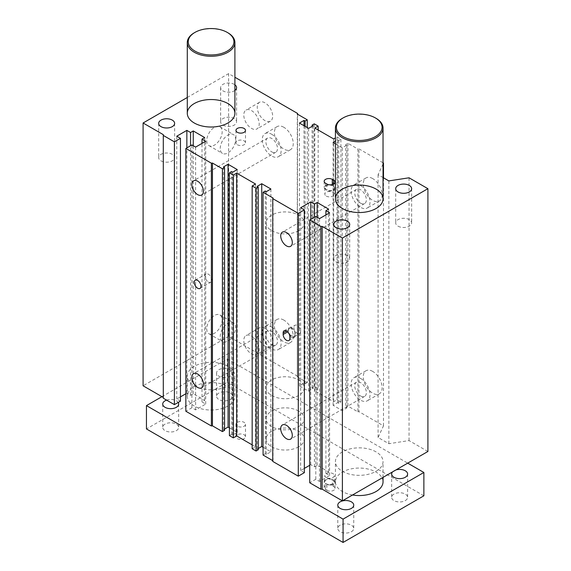 <?xml version="1.0" encoding="UTF-8"?>
<svg xmlns="http://www.w3.org/2000/svg" width="571" height="571" viewBox="0 0 571 571"><rect width="100%" height="100%" fill="white"/><g stroke="black" fill="none" stroke-linecap="round" stroke-linejoin="round"><path stroke-width="0.43" stroke-dasharray="2.85 2.14" d="M297.57 114.214L297.284 376.846L297.284 114.05M297.284 376.846L307.248 382.599L307.248 127.583M347.917 143.285L347.917 406.081L357.881 411.834L357.881 149.038L347.917 143.285L345.762 144.527L345.762 407.323L346.84 407.944L342.265 410.585L333.107 405.303L337.682 402.655L338.76 403.283L340.916 402.034L337.011 399.779L337.011 136.99L335.427 137.904M357.881 411.834L358.945 411.67L358.945 148.874L357.881 149.038M297.57 376.232L228.607 336.419L228.607 73.623L234.902 77.256M264.965 328.296A10.899 6.295 -120 0 0 259.512 327.754A10.899 6.295 -120 0 0 259.512 340.337A10.899 6.295 -120 0 0 270.411 346.633A10.899 6.295 -120 0 0 272.082 337.896A10.899 6.295 -120 0 0 264.965 328.296M264.965 102.823A10.899 6.295 -120 0 0 259.512 102.28A10.899 6.295 -120 0 0 259.512 114.864A10.899 6.295 -120 0 0 270.411 121.159A10.899 6.295 -120 0 0 272.082 112.423A10.899 6.295 -120 0 0 264.965 102.823M283.816 127.269A13.333 7.694 -120 0 0 277.149 126.612A13.333 7.694 -120 0 0 277.149 142.001A13.333 7.694 -120 0 0 290.482 149.702A13.333 7.694 -120 0 0 292.523 139.017A13.333 7.694 -120 0 0 283.816 127.269M283.816 320.088A13.333 7.694 -120 0 0 277.149 319.425A13.333 7.694 -120 0 0 277.149 334.82A13.333 7.694 -120 0 0 290.482 342.514A13.333 7.694 -120 0 0 292.523 331.837A13.333 7.694 -120 0 0 283.816 320.088M347.917 406.081L345.762 407.323M318.154 129.988L318.154 388.894L314.25 386.638L312.094 387.887L313.172 388.508L308.597 391.149L299.44 385.86L304.015 383.22L305.092 383.84L307.248 382.599M318.154 388.894L314.792 390.842L333.642 401.727L337.011 399.779M427.907 451.483L409.036 440.584L388.858 443.71L378.081 437.486L383.491 425.838L358.945 411.67M309.739 465.286L310.752 464.701L314.45 466.842L317.148 465.286L328.596 471.896L325.898 473.445L329.603 475.586L319.503 481.417L315.799 479.276L309.739 482.78M304.35 472.667L300.653 470.533L304.35 468.391M272.76 461.425L272.76 460.647M263.081 447.286L270.89 451.797L266.307 454.437L265.23 453.817L263.081 455.058M258.228 449.777L257.15 449.149L258.228 448.528M252.168 448.763L255.537 446.822L252.168 444.873M229.414 427.85L237.222 432.354L232.647 435.002L231.569 434.381L229.414 435.623M224.567 430.334L223.489 429.713L224.567 429.092M185.846 393.754L186.86 393.169L190.564 395.31L193.255 393.754L204.704 400.364L202.006 401.92L205.71 404.054L195.61 409.885L191.906 407.751L185.846 411.248M180.457 401.142L176.76 399.001L180.457 396.866M163.292 134.656L163.292 398.223M228.607 336.419L143.093 385.789M298.633 411.056A19.043 10.992 0 0 0 277.877 408.672A19.043 10.992 0 0 0 266.122 418.828A19.043 10.992 0 0 0 285.165 429.827A19.043 10.992 0 0 0 304.207 418.828A19.043 10.992 0 0 0 298.633 411.056M227.929 366.346A23.804 13.747 0 0 0 201.991 363.37A23.804 13.747 0 0 0 187.288 376.068A23.804 13.747 0 0 0 194.261 385.789A23.804 13.747 0 0 0 220.206 388.765A23.804 13.747 0 0 0 234.902 376.068A23.804 13.747 0 0 0 227.929 366.346M376.061 451.875A23.804 13.747 0 0 0 350.123 448.892A23.804 13.747 0 0 0 335.427 461.589A23.804 13.747 0 0 0 342.393 471.311A23.804 13.747 0 0 0 368.338 474.287A23.804 13.747 0 0 0 383.034 461.589A23.804 13.747 0 0 0 376.061 451.875M273.045 460.811L273.045 198.023M333.642 138.931L333.642 401.727M314.792 128.047L314.792 390.842M337.011 136.99L340.916 139.245L338.76 140.487L337.682 139.866L335.427 141.165M340.916 402.034L340.916 139.245M255.537 184.026L255.537 446.822M289.212 334.099A4.761 2.748 -120 0 0 294.279 337.425A4.761 2.748 -120 0 0 295.264 335.248L295.264 334.47A4.761 2.748 -120 0 0 293.187 329.681A4.761 2.748 -120 0 0 289.518 328.404A4.761 2.748 -120 0 0 288.533 330.58A4.761 2.748 -120 0 0 290.61 335.377A4.761 2.748 -120 0 0 294.279 336.647A4.761 2.748 -120 0 0 295.264 334.47L295.264 333.692A4.761 2.748 -120 0 0 293.187 328.903A4.761 2.748 -120 0 0 289.518 327.626A4.761 2.748 -120 0 0 288.533 329.802L288.533 331.358A4.761 2.748 -120 0 0 289.197 334.064M293.915 327.476A4.761 2.748 -120 0 0 297.284 333.307A4.761 2.748 -120 0 0 299.661 333.543A4.761 2.748 -120 0 0 299.661 328.04A4.761 2.748 -120 0 0 294.9 325.292A4.761 2.748 -120 0 0 293.915 327.476M208.401 281.988A4.761 2.748 -120 0 0 210.785 282.224A4.761 2.748 -120 0 0 210.785 276.728A4.761 2.748 -120 0 0 206.024 273.98A4.761 2.748 -120 0 0 205.296 277.791A4.761 2.748 -120 0 0 208.401 281.988M332.972 185.968A4.761 2.748 0 0 0 327.783 185.375A4.761 2.748 0 0 0 324.842 187.916A4.761 2.748 0 0 0 326.234 189.857A4.761 2.748 0 0 0 331.423 190.45A4.761 2.748 0 0 0 334.363 187.916A4.761 2.748 0 0 0 332.972 185.968L332.293 185.582A4.761 2.748 0 0 0 327.104 184.983A4.761 2.748 0 0 0 324.171 187.524A4.761 2.748 0 0 0 325.563 189.465L326.912 190.243A4.761 2.748 0 0 0 332.101 190.842A4.761 2.748 0 0 0 335.034 188.302A4.761 2.748 0 0 0 333.642 186.36L332.972 185.968M326.234 196.074A4.761 2.748 0 0 0 331.423 196.674A4.761 2.748 0 0 0 334.363 194.133A4.761 2.748 0 0 0 329.603 191.385A4.761 2.748 0 0 0 324.842 194.133A4.761 2.748 0 0 0 326.234 196.074M237.358 144.763A4.761 2.748 0 0 0 242.547 145.355A4.761 2.748 0 0 0 245.487 142.821A4.761 2.748 0 0 0 240.726 140.066A4.761 2.748 0 0 0 235.966 142.821A4.761 2.748 0 0 0 237.358 144.763M360.579 395.974A8.187 4.725 -120 0 0 364.669 396.374A8.187 4.725 -120 0 0 364.669 386.917A8.187 4.725 -120 0 0 356.482 382.192A8.187 4.725 -120 0 0 355.226 388.758A8.187 4.725 -120 0 0 360.579 395.974M360.579 203.155A8.187 4.725 -120 0 0 364.669 203.554A8.187 4.725 -120 0 0 364.669 194.104A8.187 4.725 -120 0 0 356.482 189.372A8.187 4.725 -120 0 0 355.226 195.939A8.187 4.725 -120 0 0 360.579 203.155M271.696 151.836A8.187 4.725 -120 0 0 275.793 152.243A8.187 4.725 -120 0 0 275.793 142.786A8.187 4.725 -120 0 0 267.599 138.061A8.187 4.725 -120 0 0 266.35 144.62A8.187 4.725 -120 0 0 271.696 151.836M271.696 344.656A8.187 4.725 -120 0 0 275.793 345.062A8.187 4.725 -120 0 0 275.793 335.605A8.187 4.725 -120 0 0 267.599 330.88A8.187 4.725 -120 0 0 266.35 337.44A8.187 4.725 -120 0 0 271.696 344.656M271.696 327.083A13.333 7.694 60 0 1 280.404 338.831A13.333 7.694 60 0 1 278.363 349.516A13.333 7.694 60 0 1 265.03 341.822A13.333 7.694 60 0 1 265.03 326.426A13.333 7.694 60 0 1 271.696 327.083M271.696 134.264A13.333 7.694 60 0 1 280.404 146.012A13.333 7.694 60 0 1 278.363 156.697A13.333 7.694 60 0 1 265.03 149.002A13.333 7.694 60 0 1 265.03 133.607A13.333 7.694 60 0 1 271.696 134.264M372.699 178.58A13.333 7.694 -120 0 0 366.032 177.924A13.333 7.694 -120 0 0 366.032 193.319A13.333 7.694 -120 0 0 379.365 201.013A13.333 7.694 -120 0 0 381.407 190.329A13.333 7.694 -120 0 0 372.699 178.58M360.579 185.582A13.333 7.694 60 0 1 369.287 197.33A13.333 7.694 60 0 1 367.246 208.008A13.333 7.694 60 0 1 353.913 200.314A13.333 7.694 60 0 1 353.913 184.918A13.333 7.694 60 0 1 360.579 185.582M372.699 371.4A13.333 7.694 -120 0 0 366.032 370.743A13.333 7.694 -120 0 0 366.032 386.139A13.333 7.694 -120 0 0 379.365 393.833A13.333 7.694 -120 0 0 381.407 383.148A13.333 7.694 -120 0 0 372.699 371.4M360.579 378.402A13.333 7.694 60 0 1 369.287 390.15A13.333 7.694 60 0 1 367.246 400.828A13.333 7.694 60 0 1 353.913 393.133A13.333 7.694 60 0 1 353.913 377.738A13.333 7.694 60 0 1 360.579 378.402M234.902 90.439A7.973 4.604 180 0 1 222.961 90.875A7.973 4.604 180 0 1 220.627 87.62A7.973 4.604 180 0 1 226.016 83.259A7.973 4.604 180 0 1 234.902 84.793M222.961 125.085A7.973 4.604 0 0 0 231.655 126.084A7.973 4.604 0 0 0 236.58 121.83A7.973 4.604 0 0 0 228.607 117.219A7.973 4.604 0 0 0 220.627 121.83A7.973 4.604 0 0 0 222.961 125.085M161.015 160.851A7.973 4.604 0 0 0 169.708 161.843A7.973 4.604 0 0 0 174.633 157.589A7.973 4.604 0 0 0 166.661 152.985A7.973 4.604 0 0 0 158.681 157.589A7.973 4.604 0 0 0 161.015 160.851M336.083 261.918A7.973 4.604 0 0 0 344.777 262.917A7.973 4.604 0 0 0 349.702 258.663A7.973 4.604 0 0 0 341.722 254.059A7.973 4.604 0 0 0 333.75 258.663A7.973 4.604 0 0 0 336.083 261.918M398.03 226.159A7.973 4.604 0 0 0 406.723 227.151A7.973 4.604 0 0 0 411.648 222.897A7.973 4.604 0 0 0 403.668 218.293A7.973 4.604 0 0 0 395.696 222.897A7.973 4.604 0 0 0 398.03 226.159M251.497 110.596A10.899 6.295 60 0 1 258.613 120.196A10.899 6.295 60 0 1 256.95 128.932A10.899 6.295 60 0 1 246.051 122.644A10.899 6.295 60 0 1 246.051 110.053A10.899 6.295 60 0 1 251.497 110.596M251.497 336.069A10.899 6.295 60 0 1 258.613 345.676A10.899 6.295 60 0 1 256.95 354.405A10.899 6.295 60 0 1 246.051 348.117A10.899 6.295 60 0 1 246.051 335.527A10.899 6.295 60 0 1 251.497 336.069M206.759 140.659A10.899 6.295 120 0 0 209.015 145.648A10.899 6.295 120 0 0 219.914 139.353A10.899 6.295 120 0 0 219.914 126.769A10.899 6.295 120 0 0 211.513 129.696A10.899 6.295 120 0 0 206.759 140.659M220.228 148.431A10.899 6.295 -60 0 1 224.981 137.468A10.899 6.295 -60 0 1 233.382 134.549A10.899 6.295 -60 0 1 233.382 147.132A10.899 6.295 -60 0 1 222.483 153.421A10.899 6.295 -60 0 1 220.228 148.431M206.759 328.81A10.899 6.295 120 0 0 209.015 333.799A10.899 6.295 120 0 0 219.914 327.511A10.899 6.295 120 0 0 219.914 314.928A10.899 6.295 120 0 0 211.513 317.847A10.899 6.295 120 0 0 206.759 328.81M220.228 336.59A10.899 6.295 -60 0 1 224.981 325.62A10.899 6.295 -60 0 1 233.382 322.701A10.899 6.295 -60 0 1 233.382 335.284A10.899 6.295 -60 0 1 222.483 341.579A10.899 6.295 -60 0 1 220.228 336.59M298.633 379.958A19.043 10.992 180 0 1 304.207 387.73A19.043 10.992 180 0 1 285.165 398.722A19.043 10.992 180 0 1 266.122 387.73A19.043 10.992 180 0 1 277.877 377.574A19.043 10.992 180 0 1 298.633 379.958M315.799 479.276L315.799 216.488M319.503 481.417L319.503 218.622M329.603 475.586L329.603 212.79M325.898 473.445L325.898 214.932M328.596 471.896L328.596 209.1M317.148 465.286L317.148 217.265M314.45 466.842L314.45 217.265M310.752 464.701L310.752 219.4M300.653 470.533L300.653 207.737M265.23 453.817L265.23 191.021M266.307 454.437L266.307 191.642M270.89 451.797L270.89 189.001M257.15 449.149L257.15 186.36M231.569 434.381L231.569 171.585M232.647 435.002L232.647 172.206M237.222 432.354L237.222 169.566M223.489 429.713L223.489 166.918M191.906 407.751L191.906 144.955M195.61 409.885L195.61 147.097M205.71 404.054L205.71 141.265M202.006 401.92L202.006 143.4M204.704 400.364L204.704 137.568M193.255 393.754L193.255 145.733M190.564 395.31L190.564 145.733M186.86 393.169L186.86 147.875M176.76 399.001L176.76 136.212M187.288 97.477L228.607 73.623M305.092 383.84L305.092 126.334M304.015 383.22L304.015 125.713M299.44 385.86L299.44 123.072M308.597 391.149L308.597 128.354M313.172 388.508L313.172 125.713M312.094 387.887L312.094 126.334M314.25 386.638L314.25 123.85M338.76 403.283L338.76 140.487M337.682 402.655L337.682 139.866M333.107 405.303L333.107 142.507M335.427 143.849L342.265 147.796L346.84 145.148L345.762 144.527M342.265 410.585L342.265 147.796M346.84 407.944L346.84 145.148M358.945 148.874L383.034 162.785M383.491 425.838L383.491 177.817M383.034 164.027L378.081 174.697L383.034 177.552M378.081 437.486L378.081 174.697M388.858 443.71L388.858 180.914M409.036 440.584L409.036 177.795M376.061 118.325A23.804 13.747 0 0 0 342.393 118.325M352.543 495A23.804 13.747 180 0 1 335.427 481.803A23.804 13.747 180 0 1 359.23 468.063A23.804 13.747 180 0 1 383.034 481.803M227.929 32.804A23.804 13.747 0 0 0 194.261 32.804M227.929 406.002A23.804 13.747 180 0 1 201.984 408.979A23.804 13.747 180 0 1 187.288 396.281A23.804 13.747 180 0 1 211.099 382.541A23.804 13.747 180 0 1 234.902 396.281A23.804 13.747 180 0 1 227.929 406.002M332.972 479.861A4.761 2.748 180 0 1 334.363 481.803A4.761 2.748 180 0 1 331.423 484.344A4.761 2.748 180 0 1 326.234 483.751A4.761 2.748 180 0 1 324.842 481.803A4.761 2.748 180 0 1 327.783 479.269A4.761 2.748 180 0 1 332.972 479.861L333.642 480.254A4.761 2.748 180 0 1 335.034 482.195A4.761 2.748 180 0 1 332.101 484.736A4.761 2.748 180 0 1 326.912 484.137L325.563 483.359A4.761 2.748 180 0 1 324.171 481.417A4.761 2.748 180 0 1 327.104 478.876A4.761 2.748 180 0 1 332.293 479.476L332.972 479.861M326.912 490.361A4.761 2.748 0 0 0 332.101 490.953A4.761 2.748 0 0 0 335.034 488.412A4.761 2.748 0 0 0 333.642 486.471L332.293 485.693A4.761 2.748 0 0 0 327.104 485.1A4.761 2.748 0 0 0 324.171 487.634A4.761 2.748 0 0 0 325.563 489.583L326.912 490.361L326.912 484.137M237.358 434.767A4.761 2.748 0 0 0 235.966 436.715A4.761 2.748 0 0 0 240.726 439.463A4.761 2.748 0 0 0 245.487 436.715A4.761 2.748 0 0 0 242.547 434.174A4.761 2.748 0 0 0 237.358 434.767M237.358 422.326A4.761 2.748 180 0 1 242.547 421.733A4.761 2.748 180 0 1 245.487 424.274A4.761 2.748 180 0 1 240.726 427.022A4.761 2.748 180 0 1 235.966 424.274A4.761 2.748 180 0 1 237.358 422.326M326.234 477.527A4.761 2.748 180 0 1 324.842 475.586A4.761 2.748 180 0 1 326.234 473.644A4.761 2.748 180 0 1 331.423 473.045A4.761 2.748 180 0 1 334.363 475.586A4.761 2.748 180 0 1 331.423 478.127A4.761 2.748 180 0 1 326.234 477.527M298.633 230.677A19.043 10.992 180 0 1 277.877 233.061A19.043 10.992 180 0 1 266.122 222.897A19.043 10.992 180 0 1 285.165 211.905A19.043 10.992 180 0 1 304.207 222.897A19.043 10.992 180 0 1 298.633 230.677M298.633 446.822A19.043 10.992 180 0 1 277.877 449.206A19.043 10.992 180 0 1 266.122 439.042A19.043 10.992 180 0 1 285.165 428.05A19.043 10.992 180 0 1 304.207 439.042A19.043 10.992 180 0 1 298.633 446.822M230.206 376.218A7.973 4.604 180 0 1 221.512 377.21A7.973 4.604 180 0 1 216.587 372.956A7.973 4.604 180 0 1 224.56 368.352A7.973 4.604 180 0 1 232.54 372.956A7.973 4.604 180 0 1 230.206 376.218M230.206 399.536A7.973 4.604 0 0 0 232.54 396.281A7.973 4.604 0 0 0 227.615 392.027A7.973 4.604 0 0 0 218.921 393.026A7.973 4.604 0 0 0 216.587 396.281A7.973 4.604 0 0 0 221.512 400.535A7.973 4.604 0 0 0 230.206 399.536M351.401 531.708A7.973 4.604 0 0 0 353.742 528.453A7.973 4.604 0 0 0 348.817 524.199A7.973 4.604 0 0 0 340.123 525.199A7.973 4.604 0 0 0 337.789 528.453A7.973 4.604 0 0 0 342.714 532.707A7.973 4.604 0 0 0 351.401 531.708M392.57 471.882A7.973 4.604 180 0 1 395.91 469.954M405.267 500.61A7.973 4.604 0 0 0 407.608 497.355A7.973 4.604 0 0 0 402.683 493.101A7.973 4.604 0 0 0 393.99 494.101A7.973 4.604 0 0 0 391.656 497.355A7.973 4.604 0 0 0 396.574 501.609A7.973 4.604 0 0 0 405.267 500.61M166.568 400.121A7.973 4.604 180 0 1 178.181 402.462M176.339 430.641A7.973 4.604 0 0 0 178.673 427.379A7.973 4.604 0 0 0 173.748 423.125A7.973 4.604 0 0 0 165.055 424.125A7.973 4.604 0 0 0 162.721 427.379A7.973 4.604 0 0 0 167.646 431.633A7.973 4.604 0 0 0 176.339 430.641M161.943 396.674L227.258 358.966L227.258 382.292L146.454 428.935M423.868 495.799L227.258 382.292M227.258 358.966L407.708 463.145M286.514 330.973L288.533 329.802M289.875 336.804L295.264 333.692M287.656 331.865L288.533 331.358M289.875 338.36L295.264 335.248M325.563 183.248L325.563 189.465M332.293 184.569L332.293 185.582M326.912 184.026L326.912 190.243M333.642 184.026L333.642 186.36M333.642 486.471L333.642 480.254M325.563 489.583L325.563 483.359M332.293 485.693L332.293 479.476M284.13 330.737L289.518 327.626M288.89 340.537L294.279 337.425M289.518 328.404L294.9 325.292M294.279 336.647L299.661 333.543M195.253 280.197L206.024 273.98M200.014 288.448L210.785 282.224M324.171 181.307L324.171 187.524M335.034 182.085L335.034 188.302M324.842 187.916L324.842 194.133M334.363 187.916L334.363 194.133M235.966 130.381L235.966 142.821M245.487 130.381L245.487 142.821M364.669 396.374L290.603 439.135M356.482 382.192L282.417 424.952M364.669 203.554L290.603 246.322M356.482 189.372L282.417 232.133M275.793 152.243L201.727 195.004M267.599 138.061L193.533 180.821M275.793 345.062L201.727 387.823M267.599 330.88L193.533 373.641M277.149 319.425L265.03 326.426M290.482 342.521L278.363 349.516M277.149 126.612L265.03 133.607M290.482 149.702L278.363 156.697M366.032 177.924L353.913 184.918M379.358 201.013L367.239 208.008M366.032 370.743L353.913 377.738M379.358 393.833L367.239 400.828M220.627 87.62L220.627 121.83M236.58 87.62L236.58 121.83M158.681 123.379L158.681 157.589M174.633 123.379L174.633 157.589M333.75 224.453L333.75 258.663M349.702 224.453L349.702 258.663M395.696 188.687L395.696 222.897M411.648 188.687L411.648 222.897M259.512 102.28L246.051 110.053M270.411 121.159L256.943 128.932M259.512 327.754L246.051 335.527M270.411 346.633L256.943 354.405M209.015 145.648L222.483 153.421M219.914 126.769L233.382 134.549M209.015 333.799L222.483 341.579M219.914 314.928L233.382 322.701M266.122 418.828L266.122 387.73M304.207 418.828L304.207 387.73M187.288 396.281L187.288 376.068M234.902 396.281L234.902 376.068M335.427 481.803L335.427 461.589M383.034 477.392L383.034 461.589M335.034 488.412L335.034 482.195M324.171 487.634L324.171 481.417M235.966 436.715L235.966 424.274M245.487 436.715L245.487 424.274M334.363 481.803L334.363 475.586M324.842 481.803L324.842 475.586M304.207 439.042L304.207 222.897M266.122 439.042L266.122 222.897M216.587 372.956L216.587 396.281M232.54 372.956L232.54 396.281M337.789 505.128L337.789 528.453M353.742 505.128L353.742 528.453M391.656 474.03L391.656 497.355M407.608 474.03L407.608 497.355M162.721 404.054L162.721 427.379M178.673 404.054L178.673 427.379"/><path stroke-width="0.86" d="M307.248 127.583L307.248 119.803L297.284 114.05L297.57 113.436L297.57 114.214M234.902 77.256L297.57 113.436M309.739 219.985L309.739 482.78L320.852 489.19L322.194 489.19L342.393 500.853L427.907 451.483L427.907 188.687L342.393 238.057L322.194 226.401L320.852 226.401L309.739 219.985L315.799 216.488L319.503 218.622L329.603 212.79L325.898 210.656L328.596 209.1L317.148 202.491L314.45 204.047L310.752 201.906L300.653 207.737L304.35 209.878L298.29 213.376L272.76 198.629L272.76 461.425L298.29 476.171L304.35 472.667L304.35 209.878M304.35 468.391L309.739 465.286M272.76 460.647L263.081 455.058L263.081 192.27L273.045 198.023L272.76 198.629M258.228 448.528L261.732 446.508L263.081 447.286M256.072 451.019L258.228 449.777L258.228 186.981L256.072 188.223L252.168 185.968L252.168 448.763L256.072 451.019L256.072 188.223M252.168 444.873L236.687 435.937L233.318 437.878L233.318 175.083L236.687 173.141L255.537 184.026L252.168 185.968M233.318 175.083L229.414 172.827L229.414 435.623L233.318 437.878M224.567 429.092L228.065 427.072L229.414 427.85M222.412 431.583L224.567 430.334L224.567 167.546L222.412 168.788L222.412 431.583L212.441 425.823L211.384 425.987L211.384 163.199L212.441 163.035L222.412 168.788M211.384 163.199L185.846 148.453L185.846 411.248L211.384 425.987M180.457 396.866L185.846 393.754M163.292 135.434L163.292 398.223L174.398 404.639L180.457 401.142L180.457 138.346L174.398 141.844L163.292 135.434L163.292 134.656L143.093 122.993L187.288 97.477M143.093 122.993L143.093 385.789L163.292 397.452M212.441 425.823L212.441 163.035M298.29 476.171L298.29 213.376M286.514 245.915A8.187 4.725 60 0 1 281.16 238.699A8.187 4.725 60 0 1 282.417 232.133A8.187 4.725 60 0 1 290.603 236.865A8.187 4.725 60 0 1 290.603 246.322A8.187 4.725 60 0 1 286.514 245.915M286.514 438.735A8.187 4.725 60 0 1 281.16 431.519A8.187 4.725 60 0 1 282.417 424.952A8.187 4.725 60 0 1 290.603 429.685A8.187 4.725 60 0 1 290.603 439.135A8.187 4.725 60 0 1 286.514 438.735M283.145 334.47L283.145 332.914A4.761 2.748 60 0 1 284.13 330.737A4.761 2.748 60 0 1 287.798 332.008A4.761 2.748 60 0 1 289.875 336.804L289.875 338.36A4.761 2.748 60 0 1 288.89 340.537A4.761 2.748 60 0 1 285.222 339.26A4.761 2.748 60 0 1 283.145 334.47L287.656 331.865M335.427 137.904L333.642 138.931L314.792 128.047L318.154 126.105L318.154 129.988M236.687 173.141L236.687 435.937M197.63 288.212A4.761 2.748 60 0 1 194.518 284.015A4.761 2.748 60 0 1 195.253 280.197A4.761 2.748 60 0 1 200.014 282.945A4.761 2.748 60 0 1 200.014 288.448A4.761 2.748 60 0 1 197.63 288.212M325.563 183.248A4.761 2.748 180 0 1 324.171 181.307A4.761 2.748 180 0 1 327.104 178.766A4.761 2.748 180 0 1 332.293 179.358L333.642 180.136A4.761 2.748 180 0 1 335.034 182.085A4.761 2.748 180 0 1 332.101 184.619A4.761 2.748 180 0 1 326.912 184.026L325.563 183.248M237.358 132.322A4.761 2.748 180 0 1 235.966 130.381A4.761 2.748 180 0 1 240.726 127.633A4.761 2.748 180 0 1 245.487 130.381A4.761 2.748 180 0 1 242.547 132.922A4.761 2.748 180 0 1 237.358 132.322M197.63 194.597A8.187 4.725 60 0 1 192.284 187.381A8.187 4.725 60 0 1 193.533 180.821A8.187 4.725 60 0 1 201.727 185.546A8.187 4.725 60 0 1 201.727 195.004A8.187 4.725 60 0 1 197.63 194.597M197.63 387.416A8.187 4.725 60 0 1 192.284 380.2A8.187 4.725 60 0 1 193.533 373.641A8.187 4.725 60 0 1 201.727 378.366A8.187 4.725 60 0 1 201.727 387.823A8.187 4.725 60 0 1 197.63 387.416M234.902 84.793A7.973 4.604 180 0 1 236.58 87.62A7.973 4.604 180 0 1 234.902 90.439M161.015 126.641A7.973 4.604 180 0 1 158.681 123.379A7.973 4.604 180 0 1 166.661 118.775A7.973 4.604 180 0 1 174.633 123.379A7.973 4.604 180 0 1 169.708 127.633A7.973 4.604 180 0 1 161.015 126.641M336.083 227.708A7.973 4.604 180 0 1 333.75 224.453A7.973 4.604 180 0 1 341.722 219.849A7.973 4.604 180 0 1 349.702 224.453A7.973 4.604 180 0 1 344.777 228.707A7.973 4.604 180 0 1 336.083 227.708M398.03 191.949A7.973 4.604 180 0 1 395.696 188.687A7.973 4.604 180 0 1 403.668 184.083A7.973 4.604 180 0 1 411.648 188.687A7.973 4.604 180 0 1 406.723 192.941A7.973 4.604 180 0 1 398.03 191.949M194.261 122.993A23.804 13.747 180 0 1 187.288 113.272A23.804 13.747 180 0 1 211.099 99.532A23.804 13.747 180 0 1 234.902 113.272A23.804 13.747 180 0 1 220.206 125.97A23.804 13.747 180 0 1 194.261 122.993M342.393 208.515A23.804 13.747 180 0 1 335.427 198.794A23.804 13.747 180 0 1 359.23 185.054A23.804 13.747 180 0 1 383.034 198.801A23.804 13.747 180 0 1 368.338 211.498A23.804 13.747 180 0 1 342.393 208.515M320.852 489.19L320.852 226.401M322.194 489.19L322.194 226.401M325.898 214.932L325.898 210.656M317.148 217.265L317.148 202.491M314.45 217.265L314.45 204.047M310.752 219.4L310.752 201.906M263.081 192.27L265.23 191.021L266.307 191.642L270.89 189.001L261.732 183.712L257.15 186.36L258.228 186.981M261.732 446.508L261.732 183.712M229.414 172.827L231.569 171.585L232.647 172.206L237.222 169.566L228.065 164.277L223.489 166.918L224.567 167.546M228.065 427.072L228.065 164.277M185.846 148.453L191.906 144.955L195.61 147.097L205.71 141.265L202.006 139.124L204.704 137.568L193.255 130.959L190.564 132.515L186.86 130.381L176.76 136.212L180.457 138.346M202.006 143.4L202.006 139.124M193.255 145.733L193.255 130.959M190.564 145.733L190.564 132.515M186.86 147.875L186.86 130.381M174.398 404.639L174.398 141.844M307.248 119.803L305.092 121.052L304.015 120.424L299.44 123.072L308.597 128.354L313.172 125.713L312.094 125.092L314.25 123.85L318.154 126.105M305.092 126.334L305.092 121.052M304.015 125.713L304.015 120.424M312.094 126.334L312.094 125.092M335.427 141.165L333.107 142.507L335.427 143.849M383.034 162.785L383.491 163.042L383.034 164.027M383.491 177.817L383.491 163.042M383.034 177.552L388.858 180.914L409.036 177.795L427.907 188.687M342.393 500.853L342.393 238.057M375.39 136.597A22.854 13.197 180 0 1 343.071 136.597A22.854 13.197 180 0 1 343.071 117.94A22.854 13.197 180 0 1 375.39 117.94A22.854 13.197 180 0 1 375.39 136.597M343.071 117.94L342.393 118.325A23.804 13.747 0 0 0 335.427 128.047A23.804 13.747 0 0 0 350.123 140.744A23.804 13.747 0 0 0 376.061 137.761A23.804 13.747 0 0 0 383.034 128.047A23.804 13.747 0 0 0 376.061 118.325L375.39 117.94M383.034 477.392L383.034 481.803A23.804 13.747 180 0 1 376.061 491.524A23.804 13.747 180 0 1 352.543 495M227.258 51.076A22.854 13.197 180 0 1 194.939 51.076A22.854 13.197 180 0 1 194.939 32.411A22.854 13.197 180 0 1 227.258 32.411A22.854 13.197 180 0 1 227.258 51.076M194.939 32.411L194.261 32.804A23.804 13.747 0 0 0 187.288 42.525A23.804 13.747 0 0 0 201.984 55.223A23.804 13.747 0 0 0 227.929 52.239A23.804 13.747 0 0 0 234.902 42.525A23.804 13.747 0 0 0 227.929 32.804L227.258 32.411M351.401 508.39A7.973 4.604 180 0 1 342.714 509.382A7.973 4.604 180 0 1 337.789 505.128A7.973 4.604 180 0 1 345.762 500.524A7.973 4.604 180 0 1 353.742 505.128A7.973 4.604 180 0 1 351.401 508.39M395.91 469.954A7.973 4.604 180 0 1 407.608 474.03A7.973 4.604 180 0 1 405.267 477.285A7.973 4.604 180 0 1 396.574 478.284A7.973 4.604 180 0 1 391.656 474.03A7.973 4.604 180 0 1 392.57 471.882M178.181 402.462A7.973 4.604 180 0 1 178.673 404.054A7.973 4.604 180 0 1 176.339 407.316A7.973 4.604 180 0 1 167.646 408.315A7.973 4.604 180 0 1 162.721 404.061A7.973 4.604 180 0 1 166.568 400.121M343.071 519.125L146.454 405.61L146.454 428.935L343.071 542.45L423.868 495.799L423.868 472.474L343.071 519.125L343.071 542.45M146.454 405.61L161.943 396.674M407.708 463.145L423.868 472.474M283.145 332.914L286.514 330.973M332.293 179.358L332.293 184.569M333.642 180.136L333.642 184.026M383.034 198.801L383.034 128.047M335.427 198.801L335.427 128.047M234.902 113.272L234.902 42.525M187.288 113.272L187.288 42.525"/></g></svg>
